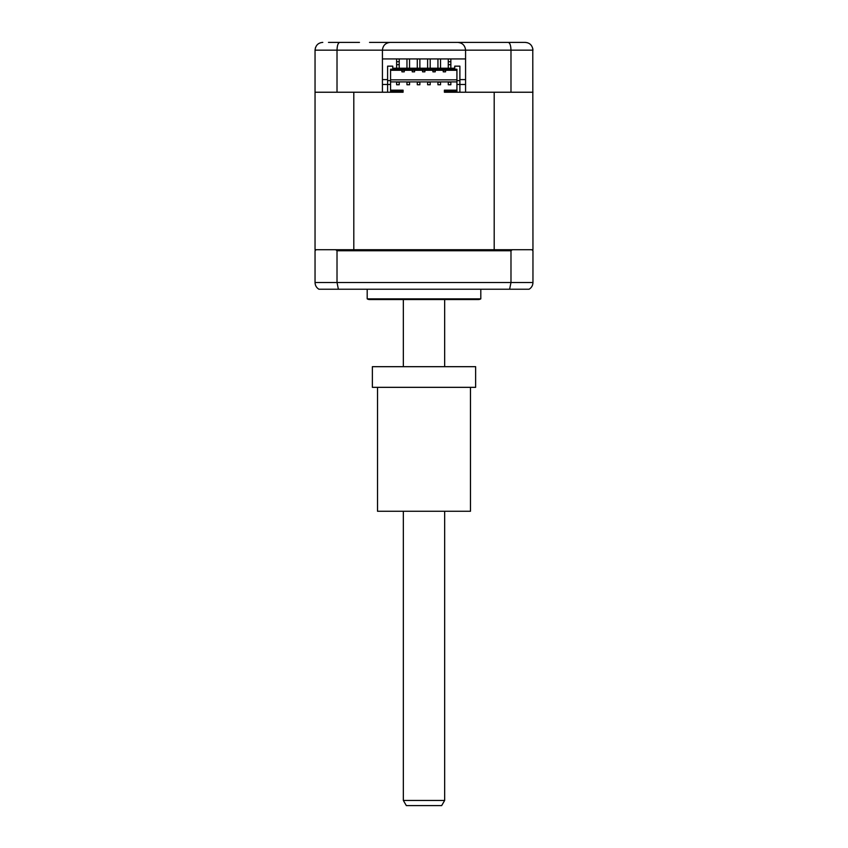 <?xml version="1.0" encoding="UTF-8"?>
<svg xmlns="http://www.w3.org/2000/svg" width="848" height="848" viewBox="0 0 848 848"><rect width="100%" height="100%" fill="white"/><g stroke="black" fill="none" stroke-linecap="round" stroke-linejoin="round"><path stroke-width="1.27" d="M369.527 42.4L525.209 42.4C529.809 42.76 532.396 45.336 532.957 50.149L382.427 50.149C382.925 45.474 385.511 42.888 390.175 42.4C385.511 42.888 382.925 45.474 382.427 50.149L337.016 50.149C337.197 45.336 338.119 42.76 339.772 42.4M488.543 42.4L478.473 42.4M382.427 79.606L387.6 79.606M459.892 79.606L465.573 79.606M382.427 84.482L387.6 84.482L387.6 92.231L353.807 92.231L353.807 249.725L316.081 249.725L315.043 250.754L315.043 282.511L510.984 282.511L509.616 289.232L529.078 289.232C531.526 287.737 532.83 285.5 532.957 282.511L532.957 250.754L531.919 249.725L532.957 249.725L532.777 48.484M531.919 249.725L494.193 249.725L494.193 92.231L459.892 92.231L459.892 84.482L465.573 84.482M467.895 42.4L449.822 42.4M398.178 42.4L380.105 42.4M328.473 42.4L359.457 42.4M337.016 92.231L315.043 92.231L315.043 50.149L337.016 50.149L337.016 92.231L382.427 92.231L382.427 50.149M465.573 50.149C465.075 45.474 462.489 42.888 457.825 42.4C462.489 42.888 465.075 45.474 465.573 50.149L465.573 92.231L510.984 92.231L510.984 50.149C510.803 45.336 509.881 42.76 508.228 42.4M532.957 92.231L510.984 92.231M465.573 58.925L382.427 58.925M315.445 47.689L315.043 50.149C315.604 45.336 318.191 42.76 322.791 42.4L321.095 42.591M525.209 42.4L527.541 42.76M480.805 289.232L480.805 298.867L367.195 298.867L367.195 289.232M480.805 298.867A5.162 5.162 0 0 1 478.219 299.556L369.781 299.556A5.162 5.162 0 0 1 367.195 298.867M512.266 249.725L510.984 250.754L337.016 250.754L337.016 282.511L338.384 289.232L509.616 289.232M337.016 250.754L335.734 249.725M510.984 250.754L510.984 282.511L532.957 282.511M338.384 289.232L318.922 289.232C316.474 287.737 315.17 285.5 315.043 282.511M315.043 92.231L315.043 249.725L316.081 249.725M353.807 249.725L494.193 249.725M456.924 81.906L390.568 81.906M459.892 92.231L444.394 92.231L444.394 90.164L456.924 90.164M390.568 84.482L390.568 80.613L387.6 80.613L387.6 84.482L390.568 84.482L390.568 91.202L403.086 91.202L403.086 92.231L387.6 92.231M430.201 58.925L430.201 68.222M427.615 58.925L427.615 68.222M419.866 58.925L419.866 68.222M417.29 58.925L417.29 68.222M440.525 58.925L440.525 68.222M437.939 58.925L437.939 68.222M409.542 58.925L409.542 68.222M406.955 58.925L406.955 68.222M450.85 58.925L450.85 61.713L448.274 61.713L448.274 68.222M448.274 58.925L448.274 61.713M399.217 58.925L399.217 68.222M396.631 58.925L396.631 61.713L399.217 61.713M450.85 68.222L450.85 61.713M396.631 61.713L396.631 68.222M440.525 84.747L440.525 82.161L437.939 82.161L437.939 84.747L440.525 84.747M430.201 84.747L430.201 82.161L427.615 82.161L427.615 84.747L430.201 84.747M419.866 84.747L419.866 82.161L417.29 82.161L417.29 84.747L419.866 84.747M409.542 84.747L409.542 82.161L406.955 82.161L406.955 84.747L409.542 84.747M450.85 84.747L450.85 82.161L448.274 82.161L448.274 84.747L450.85 84.747M399.217 84.747L399.217 82.161L396.631 82.161L396.631 84.747L399.217 84.747M401.92 70.289L401.92 71.836L404.252 71.836L404.252 70.289M443.239 70.289L443.239 71.836L445.56 71.836L445.56 70.289M432.904 70.289L432.904 71.836L435.236 71.836L435.236 70.289M422.58 70.289L422.58 71.836L424.901 71.836L424.901 70.289M412.255 70.289L412.255 71.836L414.577 71.836L414.577 70.289M450.85 64.66L448.274 64.66M456.924 84.482L459.892 84.482L459.892 80.613L456.924 80.613L456.924 91.202L444.394 91.202M390.568 79.839L456.924 79.839M403.086 91.202L403.086 90.164L390.568 90.164M399.217 64.66L396.631 64.66M390.568 70.289L456.924 70.289M387.6 80.613L387.6 66.155L392.762 66.155L392.762 68.222L454.729 68.222L454.729 66.155L459.892 66.155L459.892 80.613M390.568 80.613L390.568 69.25L456.924 69.25L456.924 80.613M444.659 800.438L441.67 805.6L406.33 805.6L403.341 800.438L444.659 800.438L444.659 511.27M470.47 387.335L470.47 511.27L377.53 511.27L377.53 387.335M475.633 387.335L372.367 387.335L372.367 366.686L475.633 366.686L475.633 387.335M403.341 800.438L403.341 511.27M403.341 366.686L403.341 299.556M444.659 366.686L444.659 299.556"/></g></svg>
